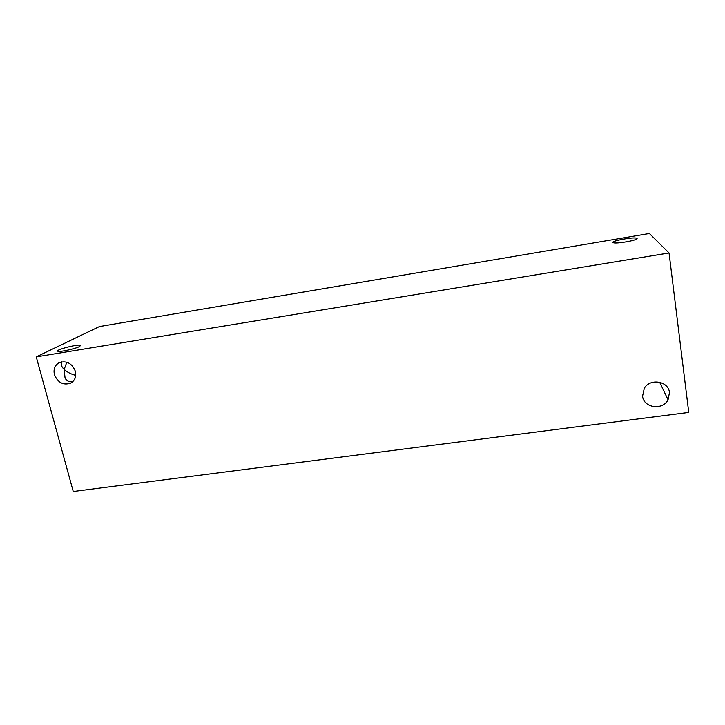 <?xml version="1.0" encoding="UTF-8"?>
<svg xmlns="http://www.w3.org/2000/svg" width="725" height="725" viewBox="0 0 725 725"><rect width="100%" height="100%" fill="white"/><g stroke="black" fill="none" stroke-linecap="round" stroke-linejoin="round"><path stroke-width="1.09" d="M688.75 412.416L73.243 491.505L36.25 356.872L99.425 326.558L649.382 233.495L669.057 252.971L688.75 412.416M61.861 361.793L61.199 363.723C61.163 365.527 62.151 367.421 64.162 369.397L65.051 378.024C66.782 381.16 69.428 382.302 72.98 381.459M75.346 371.291C76.46 376.638 74.92 380.58 70.724 383.117C63.265 385.51 57.828 382.673 54.42 374.617C53.26 369.152 54.864 365.155 59.223 362.627C66.655 360.407 72.029 363.298 75.346 371.291M75.717 375.333C71.095 374.218 67.244 372.242 64.162 369.397L66.818 362.201M669.465 392.569L668.06 399.765C662.713 410.685 643.528 407.912 642.577 396.158L644.289 388.337C649.99 377.942 668.595 381.024 669.465 392.569M79.542 346.541C75.328 348.816 59.631 352.25 57.846 351.272C54.121 350.184 77.783 343.931 80.502 345.263L79.542 346.541M637.012 238.425C639.097 239.948 617.048 244.017 613.459 242.766C608.23 241.633 632.209 236.848 636.487 238.172L637.012 238.425M669.057 252.971L36.25 356.872M71.376 382.755L70.724 383.117M659.641 382.202L668.06 399.765M80.502 345.263L80.647 345.816M636.487 238.172L636.604 239.096"/></g></svg>
